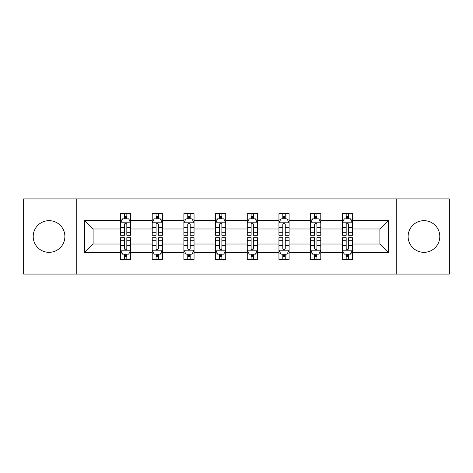 <?xml version="1.0" encoding="UTF-8"?>
<svg xmlns="http://www.w3.org/2000/svg" width="473" height="473" viewBox="0 0 473 473"><rect width="100%" height="100%" fill="white"/><g stroke="black" fill="none" stroke-linecap="round" stroke-linejoin="round"><path stroke-width="0.71" d="M423.962 220.66A15.84 15.84 0 0 0 408.122 236.5A15.84 15.84 0 0 0 423.962 252.34A15.84 15.84 0 0 0 439.801 236.5A15.84 15.84 0 0 0 423.962 220.66M49.038 220.66A15.84 15.84 0 0 0 33.199 236.5A15.84 15.84 0 0 0 49.038 252.34A15.84 15.84 0 0 0 64.878 236.5A15.84 15.84 0 0 0 49.038 220.66M396.238 274.074L449.35 274.074L449.35 198.926L396.238 198.926L396.238 274.074L76.762 274.074L76.762 198.926L23.65 198.926L23.65 274.074L76.762 274.074M352.474 252.547L352.474 244.015L379.89 244.015L388.422 252.547L352.474 252.547L352.474 259.352L348.613 259.352L348.613 254.172M396.238 198.926L76.762 198.926M342.316 252.547L320.789 252.547L320.789 244.015L342.316 244.015L342.316 259.352L352.474 259.352L352.474 253.924L350.564 253.924M320.789 252.547L320.789 259.352L316.928 259.352L316.928 254.172M310.631 252.547L289.104 252.547L289.104 244.015L310.631 244.015L310.631 259.352L320.789 259.352L320.789 253.924L318.879 253.924M289.104 252.547L289.104 259.352L285.243 259.352L285.243 254.172M278.946 252.547L257.418 252.547L257.418 244.015L278.946 244.015L278.946 259.352L289.104 259.352L289.104 253.924L287.194 253.924M257.418 252.547L257.418 259.352L253.558 259.352L253.558 254.172M247.267 252.547L225.733 252.547L225.733 244.015L247.267 244.015L247.267 259.352L257.418 259.352L257.418 253.924L255.509 253.924M225.733 252.547L225.733 259.352L221.878 259.352L221.878 254.172M215.582 252.547L194.054 252.547L194.054 244.015L215.582 244.015L215.582 259.352L225.733 259.352L225.733 253.924L223.824 253.924M194.054 252.547L194.054 259.352L190.193 259.352L190.193 254.172M183.896 252.547L162.369 252.547L162.369 244.015L183.896 244.015L183.896 259.352L194.054 259.352L194.054 253.924L192.144 253.924M162.369 252.547L162.369 259.352L158.508 259.352L158.508 254.172M152.211 252.547L130.684 252.547L130.684 244.015L152.211 244.015L152.211 259.352L162.369 259.352L162.369 253.924L160.459 253.924M130.684 252.547L130.684 259.352L126.823 259.352L126.823 254.172M120.526 252.547L84.578 252.547L84.578 220.453L120.526 220.453L120.526 228.985L93.11 228.985L93.11 244.015L120.526 244.015L120.526 259.352L130.684 259.352L130.684 253.924L128.774 253.924M122.436 219.076L120.526 219.076L120.526 213.648L120.526 220.453M124.387 218.828L124.387 213.648L120.526 213.648L130.684 213.648L130.684 220.453L152.211 220.453L152.211 213.648L162.369 213.648L162.369 220.453L183.896 220.453L183.896 213.648L194.054 213.648L194.054 220.453L215.582 220.453L215.582 213.648L225.733 213.648L225.733 220.453L247.267 220.453L247.267 213.648L257.418 213.648L257.418 220.453L278.946 220.453L278.946 213.648L289.104 213.648L289.104 220.453L310.631 220.453L310.631 213.648L320.789 213.648L320.789 220.453L342.316 220.453L342.316 213.648L352.474 213.648L352.474 220.453L388.422 220.453L388.422 252.547M342.316 220.453L342.316 228.985L320.789 228.985L320.789 220.453M310.631 220.453L310.631 228.985L289.104 228.985L289.104 220.453M278.946 220.453L278.946 228.985L257.418 228.985L257.418 220.453M247.267 220.453L247.267 228.985L225.733 228.985L225.733 220.453M215.582 220.453L215.582 228.985L194.054 228.985L194.054 220.453M183.896 220.453L183.896 228.985L162.369 228.985L162.369 220.453M152.211 220.453L152.211 228.985L130.684 228.985L130.684 220.453M84.578 220.453L93.11 228.985M379.89 244.015L379.89 228.985L352.474 228.985L352.474 220.453M346.177 218.727L348.613 218.727M314.492 218.727L316.928 218.727M282.807 218.727L285.243 218.727M251.122 218.727L253.558 218.727M219.442 218.727L221.878 218.727M187.757 218.727L190.193 218.727M156.072 218.727L158.508 218.727M124.387 218.727L126.823 218.727M124.387 254.273L126.823 254.273M156.072 254.273L158.508 254.273M187.757 254.273L190.193 254.273M219.442 254.273L221.878 254.273M251.122 254.273L253.558 254.273M282.807 254.273L285.243 254.273M314.492 254.273L316.928 254.273M346.177 254.273L348.613 254.273M93.11 244.015L84.578 252.547M388.422 220.453L379.89 228.985M126.823 216.291L124.387 216.291M120.526 232.734L120.526 235.282L124.387 235.282L124.387 232.734L120.526 232.734L120.526 228.985M130.684 228.985L130.684 235.282L126.823 235.282L126.823 224.415C126.013 222.848 125.203 222.848 124.387 224.415L124.387 232.734M128.774 219.076L130.684 219.076L130.684 213.648L126.823 213.648L126.823 218.828M130.684 222.889L128.656 218.828L122.56 218.828L120.526 222.889M124.387 256.709L126.823 256.709M130.684 240.266L130.684 237.718L126.823 237.718L126.823 240.266L130.684 240.266L130.684 244.015M120.526 244.015L120.526 237.718L124.387 237.718L124.387 248.585C125.197 250.152 126.013 250.152 126.823 248.585L126.823 240.266M122.436 253.924L120.526 253.924L120.526 259.352L124.387 259.352L124.387 254.172M120.526 250.111L122.56 254.172L128.656 254.172L130.684 250.111M158.508 216.291L156.072 216.291M154.121 219.076L152.211 219.076L152.211 213.648L156.072 213.648L156.072 218.828M152.211 232.734L152.211 235.282L156.072 235.282L156.072 232.734L152.211 232.734L152.211 228.985M162.369 228.985L162.369 235.282L158.508 235.282L158.508 224.415C157.698 222.848 156.888 222.848 156.072 224.415L156.072 232.734M160.459 219.076L162.369 219.076L162.369 213.648L158.508 213.648L158.508 218.828M162.369 222.889L160.335 218.828L154.245 218.828L152.211 222.889M190.193 216.291L187.757 216.291M185.806 219.076L183.896 219.076L183.896 213.648L187.757 213.648L187.757 218.828M183.896 232.734L183.896 235.282L187.757 235.282L187.757 232.734L183.896 232.734L183.896 228.985M194.054 228.985L194.054 235.282L190.193 235.282L190.193 224.415C189.383 222.848 188.567 222.848 187.757 224.415L187.757 232.734M192.144 219.076L194.054 219.076L194.054 213.648L190.193 213.648L190.193 218.828M194.054 222.889L192.02 218.828L185.93 218.828L183.896 222.889M156.072 256.709L158.508 256.709M162.369 240.266L162.369 237.718L158.508 237.718L158.508 240.266L162.369 240.266L162.369 244.015M152.211 244.015L152.211 237.718L156.072 237.718L156.072 248.585C156.882 250.152 157.698 250.152 158.508 248.585L158.508 240.266M154.121 253.924L152.211 253.924L152.211 259.352L156.072 259.352L156.072 254.172M152.211 250.111L154.245 254.172L160.335 254.172L162.369 250.111M187.757 256.709L190.193 256.709M194.054 240.266L194.054 237.718L190.193 237.718L190.193 240.266L194.054 240.266L194.054 244.015M183.896 244.015L183.896 237.718L187.757 237.718L187.757 248.585C188.567 250.152 189.377 250.152 190.193 248.585L190.193 240.266M185.806 253.924L183.896 253.924L183.896 259.352L187.757 259.352L187.757 254.172M183.896 250.111L185.93 254.172L192.02 254.172L194.054 250.111M221.878 216.291L219.442 216.291M217.491 219.076L215.582 219.076L215.582 213.648L219.442 213.648L219.442 218.828M215.582 232.734L215.582 235.282L219.442 235.282L219.442 232.734L215.582 232.734L215.582 228.985M225.733 228.985L225.733 235.282L221.878 235.282L221.878 224.415C221.062 222.848 220.252 222.848 219.442 224.415L219.442 232.734M223.824 219.076L225.733 219.076L225.733 213.648L221.878 213.648L221.878 218.828M225.733 222.889L223.705 218.828L217.61 218.828L215.582 222.889M219.442 256.709L221.878 256.709M225.733 240.266L225.733 237.718L221.878 237.718L221.878 240.266L225.733 240.266L225.733 244.015M215.582 244.015L215.582 237.718L219.442 237.718L219.442 248.585C220.252 250.152 221.062 250.152 221.878 248.585L221.878 240.266M217.491 253.924L215.582 253.924L215.582 259.352L219.442 259.352L219.442 254.172M215.582 250.111L217.61 254.172L223.705 254.172L225.733 250.111M253.558 216.291L251.122 216.291M249.176 219.076L247.267 219.076L247.267 213.648L251.122 213.648L251.122 218.828M247.267 232.734L247.267 235.282L251.122 235.282L251.122 232.734L247.267 232.734L247.267 228.985M257.418 228.985L257.418 235.282L253.558 235.282L253.558 224.415C252.748 222.848 251.938 222.848 251.122 224.415L251.122 232.734M255.509 219.076L257.418 219.076L257.418 213.648L253.558 213.648L253.558 218.828M257.418 222.889L255.39 218.828L249.295 218.828L247.267 222.889M251.122 256.709L253.558 256.709M257.418 240.266L257.418 237.718L253.558 237.718L253.558 240.266L257.418 240.266L257.418 244.015M247.267 244.015L247.267 237.718L251.122 237.718L251.122 248.585C251.938 250.152 252.748 250.152 253.558 248.585L253.558 240.266M249.176 253.924L247.267 253.924L247.267 259.352L251.122 259.352L251.122 254.172M247.267 250.111L249.295 254.172L255.39 254.172L257.418 250.111M285.243 216.291L282.807 216.291M280.856 219.076L278.946 219.076L278.946 213.648L282.807 213.648L282.807 218.828M278.946 232.734L278.946 235.282L282.807 235.282L282.807 232.734L278.946 232.734L278.946 228.985M289.104 228.985L289.104 235.282L285.243 235.282L285.243 224.415C284.433 222.848 283.623 222.848 282.807 224.415L282.807 232.734M287.194 219.076L289.104 219.076L289.104 213.648L285.243 213.648L285.243 218.828M289.104 222.889L287.07 218.828L280.98 218.828L278.946 222.889M282.807 256.709L285.243 256.709M289.104 240.266L289.104 237.718L285.243 237.718L285.243 240.266L289.104 240.266L289.104 244.015M278.946 244.015L278.946 237.718L282.807 237.718L282.807 248.585C283.617 250.152 284.433 250.152 285.243 248.585L285.243 240.266M280.856 253.924L278.946 253.924L278.946 259.352L282.807 259.352L282.807 254.172M278.946 250.111L280.98 254.172L287.07 254.172L289.104 250.111M316.928 216.291L314.492 216.291M312.541 219.076L310.631 219.076L310.631 213.648L314.492 213.648L314.492 218.828M310.631 232.734L310.631 235.282L314.492 235.282L314.492 232.734L310.631 232.734L310.631 228.985M320.789 228.985L320.789 235.282L316.928 235.282L316.928 224.415C316.118 222.848 315.302 222.848 314.492 224.415L314.492 232.734M318.879 219.076L320.789 219.076L320.789 213.648L316.928 213.648L316.928 218.828M320.789 222.889L318.755 218.828L312.665 218.828L310.631 222.889M314.492 256.709L316.928 256.709M320.789 240.266L320.789 237.718L316.928 237.718L316.928 240.266L320.789 240.266L320.789 244.015M310.631 244.015L310.631 237.718L314.492 237.718L314.492 248.585C315.302 250.152 316.112 250.152 316.928 248.585L316.928 240.266M312.541 253.924L310.631 253.924L310.631 259.352L314.492 259.352L314.492 254.172M310.631 250.111L312.665 254.172L318.755 254.172L320.789 250.111M348.613 216.291L346.177 216.291M344.226 219.076L342.316 219.076L342.316 213.648L346.177 213.648L346.177 218.828M342.316 232.734L342.316 235.282L346.177 235.282L346.177 232.734L342.316 232.734L342.316 228.985M352.474 228.985L352.474 235.282L348.613 235.282L348.613 224.415C347.803 222.848 346.987 222.848 346.177 224.415L346.177 232.734M350.564 219.076L352.474 219.076L352.474 213.648L348.613 213.648L348.613 218.828M352.474 222.889L350.44 218.828L344.344 218.828L342.316 222.889M346.177 256.709L348.613 256.709M352.474 240.266L352.474 237.718L348.613 237.718L348.613 240.266L352.474 240.266L352.474 244.015M342.316 244.015L342.316 237.718L346.177 237.718L346.177 248.585C346.987 250.152 347.797 250.152 348.613 248.585L348.613 240.266M344.226 253.924L342.316 253.924L342.316 259.352L346.177 259.352L346.177 254.172M342.316 250.111L344.344 254.172L350.44 254.172L352.474 250.111M130.631 222.789L120.58 222.789M130.684 232.734L126.823 232.734M124.387 227.288L120.526 227.288M130.684 227.288L126.823 227.288M126.823 217.586L124.387 217.586M120.58 250.211L130.631 250.211M120.526 240.266L124.387 240.266M126.823 245.712L130.684 245.712M120.526 245.712L124.387 245.712M124.387 255.414L126.823 255.414M162.316 222.789L152.265 222.789M162.369 232.734L158.508 232.734M156.072 227.288L152.211 227.288M162.369 227.288L158.508 227.288M158.508 217.586L156.072 217.586M194.001 222.789L183.95 222.789M194.054 232.734L190.193 232.734M187.757 227.288L183.896 227.288M194.054 227.288L190.193 227.288M190.193 217.586L187.757 217.586M152.265 250.211L162.316 250.211M152.211 240.266L156.072 240.266M158.508 245.712L162.369 245.712M152.211 245.712L156.072 245.712M156.072 255.414L158.508 255.414M183.95 250.211L194.001 250.211M183.896 240.266L187.757 240.266M190.193 245.712L194.054 245.712M183.896 245.712L187.757 245.712M187.757 255.414L190.193 255.414M225.686 222.789L215.629 222.789M225.733 232.734L221.878 232.734M219.442 227.288L215.582 227.288M225.733 227.288L221.878 227.288M221.878 217.586L219.442 217.586M215.629 250.211L225.686 250.211M215.582 240.266L219.442 240.266M221.878 245.712L225.733 245.712M215.582 245.712L219.442 245.712M219.442 255.414L221.878 255.414M257.371 222.789L247.314 222.789M257.418 232.734L253.558 232.734M251.122 227.288L247.267 227.288M257.418 227.288L253.558 227.288M253.558 217.586L251.122 217.586M247.314 250.211L257.371 250.211M247.267 240.266L251.122 240.266M253.558 245.712L257.418 245.712M247.267 245.712L251.122 245.712M251.122 255.414L253.558 255.414M289.05 222.789L278.999 222.789M289.104 232.734L285.243 232.734M282.807 227.288L278.946 227.288M289.104 227.288L285.243 227.288M285.243 217.586L282.807 217.586M278.999 250.211L289.05 250.211M278.946 240.266L282.807 240.266M285.243 245.712L289.104 245.712M278.946 245.712L282.807 245.712M282.807 255.414L285.243 255.414M320.735 222.789L310.684 222.789M320.789 232.734L316.928 232.734M314.492 227.288L310.631 227.288M320.789 227.288L316.928 227.288M316.928 217.586L314.492 217.586M310.684 250.211L320.735 250.211M310.631 240.266L314.492 240.266M316.928 245.712L320.789 245.712M310.631 245.712L314.492 245.712M314.492 255.414L316.928 255.414M352.42 222.789L342.369 222.789M352.474 232.734L348.613 232.734M346.177 227.288L342.316 227.288M352.474 227.288L348.613 227.288M348.613 217.586L346.177 217.586M342.369 250.211L352.42 250.211M342.316 240.266L346.177 240.266M348.613 245.712L352.474 245.712M342.316 245.712L346.177 245.712M346.177 255.414L348.613 255.414"/></g></svg>
